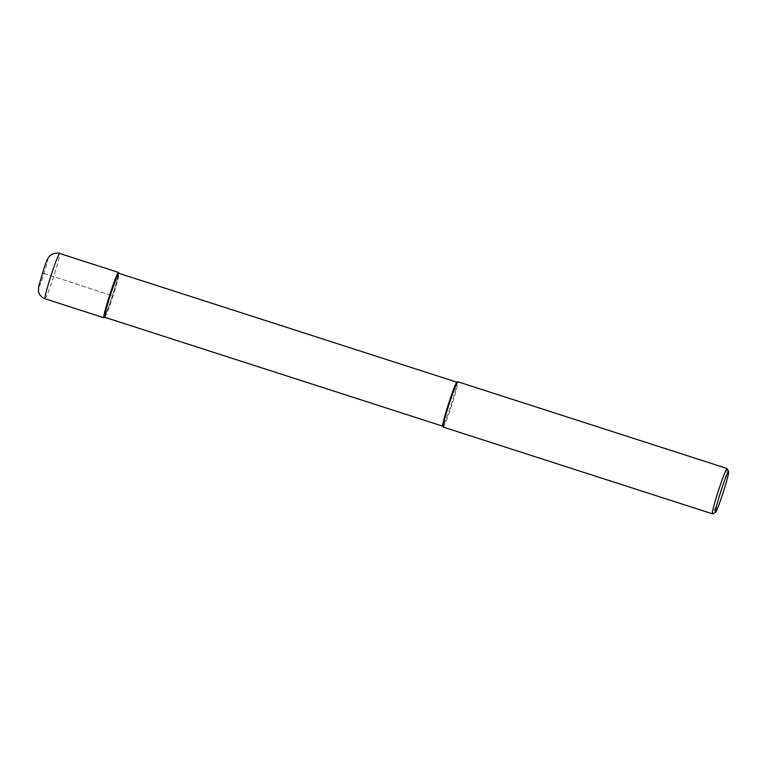 <?xml version="1.0" encoding="UTF-8"?>
<svg xmlns="http://www.w3.org/2000/svg" width="767" height="767" viewBox="0 0 767 767"><rect width="100%" height="100%" fill="white"/><g stroke="black" fill="none" stroke-linecap="round" stroke-linejoin="round"><path stroke-width="0.58" stroke-dasharray="3.83 2.88" d="M118.559 272.592A23.815 1.409 -72.1 0 1 112.107 296.724A23.815 1.409 -72.1 0 1 103.852 317.749M103.948 317.73A23.815 1.409 107.9 0 0 112.5 295.516A23.815 1.409 107.9 0 0 118.521 272.486M104.763 317.289A23.096 1.371 107.9 0 0 104.839 317.27A23.096 1.371 107.9 0 0 113.132 295.717A23.096 1.371 107.9 0 0 118.981 273.378A23.096 1.371 107.9 0 0 118.933 273.32L118.981 273.378M456.835 382.234A23.096 1.371 -72.1 0 1 456.931 382.215A23.096 1.371 -72.1 0 1 451.101 404.755A23.096 1.371 -72.1 0 1 442.76 426.193A23.096 1.371 -72.1 0 1 442.741 426.184A23.096 1.371 -72.1 0 1 442.693 426.126M443.24 427.094A23.815 1.409 107.9 0 0 451.868 404.861A23.815 1.409 107.9 0 0 457.841 381.765M727.126 468.57A23.815 1.409 -72.1 0 1 721.095 491.599A23.815 1.409 -72.1 0 1 712.543 513.813M43.278 273.215L112.404 295.794L43.278 273.215M45.042 298.794A23.815 1.409 107.9 0 0 53.671 276.561A23.815 1.409 107.9 0 0 59.644 253.474M38.887 286.81A14.285 0.844 107.9 0 0 44.035 273.637A14.285 0.844 107.9 0 0 47.669 259.62A14.285 0.844 107.9 0 0 42.53 272.784A14.285 0.844 107.9 0 0 38.887 286.81"/><path stroke-width="1.15" d="M456.892 382.206L118.914 273.311A23.096 1.371 107.9 0 1 118.933 273.32L118.521 272.486A23.815 1.409 107.9 0 0 118.473 272.419A23.815 1.409 107.9 0 0 109.902 294.375A23.815 1.409 107.9 0 0 103.833 317.739A23.815 1.409 -72.1 0 1 103.833 317.739A23.815 1.409 -72.1 0 1 109.854 294.509A23.815 1.409 -72.1 0 1 118.454 272.419A23.815 1.409 -72.1 0 1 118.473 272.419A23.815 1.409 -72.1 0 1 118.559 272.592M118.914 273.311A23.096 1.371 107.9 0 0 110.573 294.749A23.096 1.371 107.9 0 0 104.734 317.279A23.096 1.371 107.9 0 0 104.753 317.289A23.096 1.371 107.9 0 0 104.763 317.289L442.722 426.174M59.644 253.474A23.815 1.409 107.9 0 0 59.634 253.465A23.815 1.409 107.9 0 0 51.034 275.554A23.815 1.409 107.9 0 0 45.013 298.785L103.852 317.749A23.815 1.409 107.9 0 0 103.948 317.73L104.791 317.298M443.153 427.018L442.693 426.126A23.096 1.371 -72.1 0 1 448.542 403.787A23.096 1.371 -72.1 0 1 456.835 382.234L457.736 381.774A23.815 1.409 107.9 0 0 449.174 403.988A23.815 1.409 107.9 0 0 443.153 427.018A23.815 1.409 107.9 0 0 443.201 427.085A23.815 1.409 107.9 0 0 443.221 427.085A23.815 1.409 107.9 0 0 443.24 427.094L712.457 513.832A23.815 1.409 -72.1 0 1 712.438 513.823A23.815 1.409 -72.1 0 1 718.458 490.592A23.815 1.409 -72.1 0 1 727.058 468.503A23.815 1.409 -72.1 0 1 727.126 468.57L728.65 471.561A21.428 1.275 -72.1 0 1 723.223 492.289A21.428 1.275 -72.1 0 1 715.525 512.279A21.428 1.275 -72.1 0 1 715.429 512.289A21.428 1.275 -72.1 0 1 720.884 491.254A21.428 1.275 -72.1 0 1 728.602 471.504A21.428 1.275 -72.1 0 1 728.65 471.561M715.525 512.279L712.543 513.813A23.815 1.409 -72.1 0 1 712.457 513.832M727.058 468.503A23.815 1.409 -72.1 0 1 727.078 468.512L457.822 381.755M118.454 272.419L59.634 253.465C59.615 252.88 57.448 252.957 53.124 253.695L50.507 255.258C48.426 256.811 46.308 261.02 44.141 267.904L38.647 286.618L38.484 291.153C38.494 291.057 38.494 294.72 43.249 298.018L45.023 298.794A23.815 1.409 107.9 0 0 45.023 298.794A23.815 1.409 107.9 0 0 45.042 298.794"/></g></svg>
